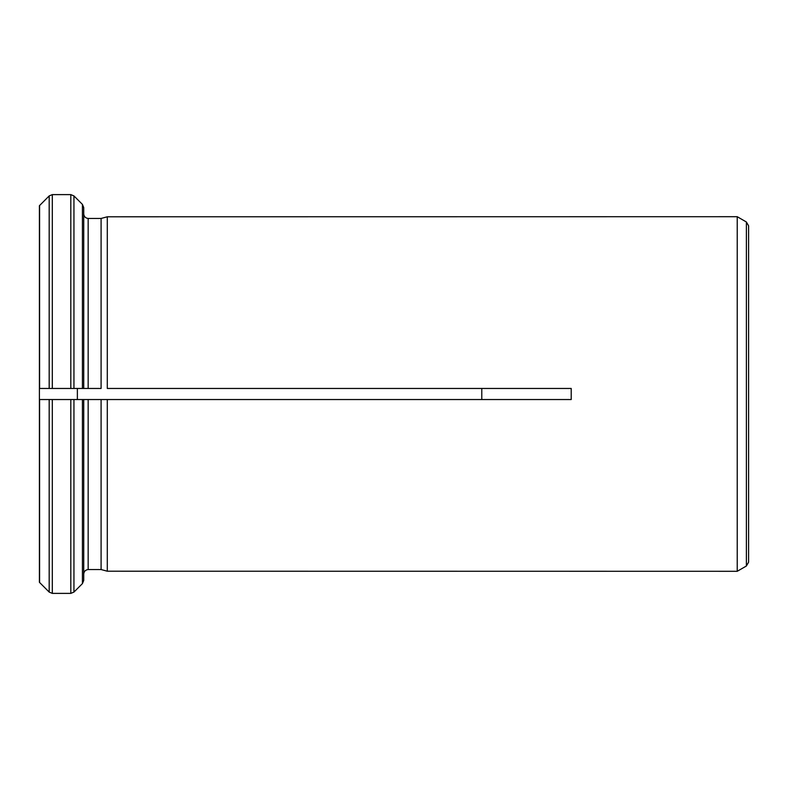 <?xml version="1.0" encoding="UTF-8"?>
<svg xmlns="http://www.w3.org/2000/svg" width="788" height="788" viewBox="0 0 788 788"><rect width="100%" height="100%" fill="white"/><g stroke="black" fill="none" stroke-linecap="round" stroke-linejoin="round"><path stroke-width="1.18" d="M481.783 399.536L481.783 388.464M39.587 399.546L39.587 582.49L49.181 592.083L39.4 582.283L39.4 205.717L49.181 195.917L52.313 194.616L52.313 388.464L39.4 388.464L83.725 388.464L77.372 388.464L77.372 399.536L571.211 399.536L571.211 388.464L107.296 388.464M49.181 399.536L49.181 592.083L52.313 593.384L52.313 399.536L39.4 399.536L83.725 399.536L83.725 573.989C84.04 571.349 85.518 569.872 88.157 569.547L101.091 569.547L101.091 399.536L107.296 399.536L107.296 571.211L737.223 571.3L737.223 216.7L107.296 216.789L107.296 388.454M77.372 388.464L70.812 388.464L70.812 194.616L52.313 194.616L70.812 194.616L73.944 195.917L82.425 204.397L83.725 207.539L83.725 214.011C84.05 216.651 85.528 218.128 88.157 218.453L101.091 218.453L107.296 216.789L101.091 218.453L101.091 388.454M101.091 569.547L107.296 571.211L101.091 569.547M52.313 593.384L70.812 593.384L73.944 592.083L82.425 583.603L83.725 580.46L83.725 573.989C84.04 571.349 85.518 569.872 88.157 569.547L88.157 399.536M73.944 399.536L73.944 592.083L82.425 583.603L82.425 399.536M39.4 205.717L49.181 195.917L49.181 388.464M83.725 214.011C84.05 216.651 85.528 218.128 88.157 218.453L101.091 218.453M83.725 388.464L101.091 388.464M83.725 207.539L83.725 388.454M73.944 388.464L73.944 195.917L82.425 204.397L82.425 388.464M746.384 566.011L746.384 221.989L748.6 225.831L748.6 562.169L746.384 566.011L737.223 571.3M77.372 399.536L70.812 399.536L70.812 593.384M39.587 388.454L39.587 205.51M88.157 218.453L88.157 388.454M746.384 221.989L737.223 216.7"/></g></svg>
